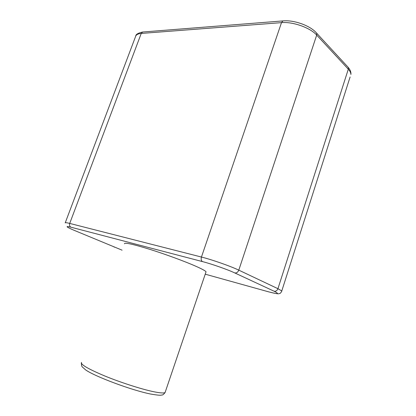 <?xml version="1.0" encoding="UTF-8"?>
<svg xmlns="http://www.w3.org/2000/svg" width="416" height="416" viewBox="0 0 416 416"><rect width="100%" height="100%" fill="white"/><g stroke="black" fill="none" stroke-linecap="round" stroke-linejoin="round"><path stroke-width="0.62" d="M205.842 272.381L206.045 271.778C205.358 270.826 202.15 269.064 196.409 266.495C185.427 261.591 165.703 254.322 149.682 249.293C132.834 244.124 124.41 242.284 124.415 243.766M81.552 362.388C80.278 364.374 88.01 368.898 104.749 375.965C120.77 382.538 141.419 389.168 153.592 391.7C159.962 393.006 163.79 393.297 165.074 392.574L165.407 391.586M65.208 222.888C65.166 222.472 66.669 222.648 69.716 223.418L141.227 33.441C137.93 33.738 136.042 34.772 135.559 36.551L65.26 222.758M274.102 291.216C275.85 291.481 277.129 290.638 277.935 288.694L281.746 290.94C282.277 290.706 280.249 293.821 279.656 293.53C278.221 293.488 280.712 294.902 268.528 291.819L205.234 274.18L268.206 291.725C278.039 294.351 280.004 294.185 274.102 291.216L234.77 272.927C227.62 269.552 211.76 263.983 202.504 261.607L70.912 227.193C69.607 226.45 69.212 225.191 69.716 223.418L201.448 257.041C212.144 259.719 230.589 266.193 238.789 270.145L277.935 288.694L348.306 69.186L316.701 35.09C310.175 27.685 292.828 21.544 281.502 22.636L141.227 33.441L142.62 32.022L143.161 31.98M350.1 76.991L281.622 291.455M234.77 272.927C236.564 273.172 237.905 272.246 238.789 270.145L316.701 35.09L316.742 33.275L348.312 67.465C350.293 69.924 351.156 72.254 350.906 74.464C350.886 72.821 350.022 71.058 348.306 69.186L348.312 67.465L347.433 66.513M202.504 261.607C201.209 260.764 200.855 259.241 201.448 257.041L281.502 22.636L282.937 20.914L283.478 20.873M70.912 227.193C64.948 225.789 65.936 226.793 73.871 230.209L122.096 250.177M73.871 230.209L73.596 230.095M114.332 247.146L114.057 247.031M135.762 36C135.762 34.408 138.05 33.082 142.62 32.022L282.937 20.914C294.076 19.755 310.664 25.761 316.742 33.275L315.874 32.323M81.318 363.126L81.661 365.898L82.202 366.844L85.67 369.933C95.113 376.605 131.695 390.276 150.504 394.009M150.717 394.051C156.775 395.091 160.306 395.45 161.299 395.122L162.146 394.956C162.583 395.21 163.561 394.415 165.074 392.574L206.045 271.778"/></g></svg>
